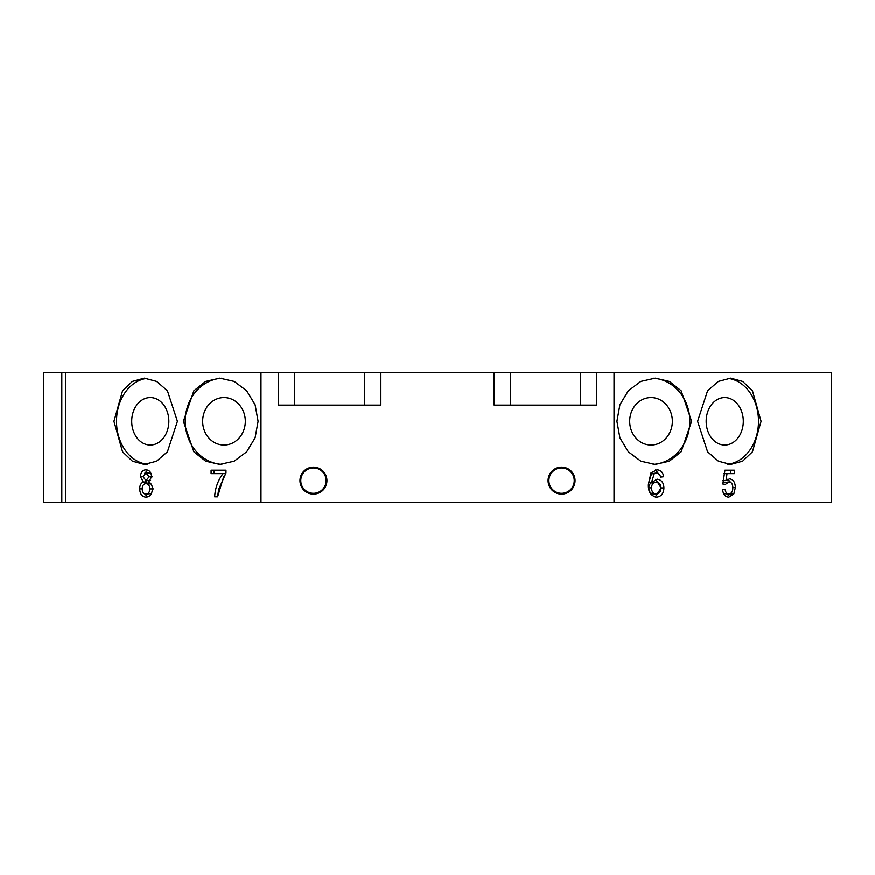 <?xml version="1.0" encoding="UTF-8"?>
<svg xmlns="http://www.w3.org/2000/svg" width="875" height="875" viewBox="0 0 875 875"><rect width="100%" height="100%" fill="white"/><g stroke="black" fill="none" stroke-linecap="round" stroke-linejoin="round"><path stroke-width="1.31" d="M299.961 480.648A13.486 13.486 0 0 0 313.447 494.134A13.486 13.486 0 0 0 326.922 480.648A13.486 13.486 0 0 0 313.447 467.163A13.486 13.486 0 0 0 299.961 480.648M300.77 480.648A12.677 12.677 0 0 0 313.447 493.325A12.677 12.677 0 0 0 326.113 480.648A12.677 12.677 0 0 0 313.447 467.972A12.677 12.677 0 0 0 300.77 480.648M548.078 480.648A13.486 13.486 0 0 0 561.553 494.134A13.486 13.486 0 0 0 575.039 480.648A13.486 13.486 0 0 0 561.553 467.163A13.486 13.486 0 0 0 548.078 480.648M548.887 480.648A12.677 12.677 0 0 0 561.553 493.325A12.677 12.677 0 0 0 574.23 480.648A12.677 12.677 0 0 0 561.553 467.972A12.677 12.677 0 0 0 548.887 480.648M43.75 494.134L43.75 467.163M672.35 421.323A23.734 21.328 -90 0 1 651.022 445.047A23.734 21.328 -90 0 1 629.683 421.323A23.734 21.328 -90 0 1 651.022 397.589A23.734 21.328 -90 0 1 672.35 421.323M653.155 378.23A43.148 38.784 -90 0 1 689.806 421.323A43.148 38.784 -90 0 1 653.155 464.406M616.908 421.323L619.894 437.85L628.337 451.85L640.795 461.191L655.211 464.472L669.364 461.191L681.122 451.861L691.611 421.323L681.133 390.786L669.375 381.456L655.211 378.164L640.795 381.445L628.337 390.786L619.905 404.764L616.908 421.323M743.302 421.323A23.734 18.572 -90 0 1 724.73 445.047A23.734 18.572 -90 0 1 706.158 421.323A23.734 18.572 -90 0 1 724.73 397.589A23.734 18.572 -90 0 1 743.302 421.323M727.792 378.35A43.148 33.775 -90 0 1 758.505 421.323A43.148 33.775 -90 0 1 727.792 464.286M697.594 421.323L707.58 451.85L718.364 461.191L730.691 464.472L742.634 461.191L752.434 451.861L761.075 421.323L752.445 390.786L742.645 381.456L730.691 378.164L718.353 381.445L707.58 390.786L697.594 421.323M245.317 421.323A23.734 21.328 -90 0 0 223.978 397.589A23.734 21.328 -90 0 0 202.65 421.323A23.734 21.328 -90 0 0 223.978 445.047A23.734 21.328 -90 0 0 245.317 421.323M221.845 378.23A43.148 38.784 -90 0 0 185.194 421.323A43.148 38.784 -90 0 0 221.845 464.406M258.092 421.323L255.106 404.786L246.663 390.786L234.205 381.445L219.789 378.164L205.636 381.445L193.878 390.775L183.389 421.323L193.867 451.85L205.625 461.18L219.789 464.472L234.205 461.191L246.663 451.85L255.095 437.872L258.092 421.323M168.842 421.323A23.734 18.572 -90 0 0 150.27 397.589A23.734 18.572 -90 0 0 131.698 421.323A23.734 18.572 -90 0 0 150.27 445.047A23.734 18.572 -90 0 0 168.842 421.323M147.208 378.35A43.148 33.775 -90 0 0 116.495 421.323A43.148 33.775 -90 0 0 147.208 464.286M177.406 421.323L167.42 390.786L156.636 381.445L144.309 378.164L132.366 381.445L122.566 390.775L113.925 421.323L122.555 451.85L132.355 461.18L144.309 464.472L156.647 461.191L167.42 451.85L177.406 421.323M218.63 489.497L217.602 496.836L214.638 496.836C215.195 488.086 217.973 480.364 222.983 473.67L211.094 473.67L211.094 470.214L225.98 470.214L225.98 473.003L218.63 489.497M143.391 482.038L140.416 476.667C140.777 472.27 142.614 469.995 145.95 469.864C149.33 470.017 151.222 472.314 151.627 476.755L148.652 482.038C151.091 483.197 152.338 485.505 152.414 488.983C152.02 494.178 149.877 496.912 145.983 497.175C142.089 496.891 139.989 494.123 139.661 488.895C139.705 485.352 140.941 483.066 143.391 482.038L147.066 482.038L145.195 480.484M260.98 502.228L65.844 502.228L65.844 372.772L260.98 372.772L260.98 502.228L614.02 502.228L614.02 372.772L831.25 372.772L831.25 502.228L614.02 502.228M663.611 476.777L660.658 477.127L659.597 474.359L656.753 472.97L654.216 473.78L651.427 482.748L657.092 479.194C661.456 479.817 663.731 482.738 663.906 487.955C663.709 493.522 661.27 496.595 656.611 497.175C650.683 495.983 647.948 491.662 648.408 484.203L650.967 472.927L656.95 469.864C660.778 470.05 663.009 472.358 663.611 476.777L660.592 476.798M722.586 489.573L725.178 489.223C725.452 492.231 726.677 493.839 728.842 494.069C731.5 493.653 732.834 491.564 732.823 487.791C732.802 484.127 731.478 482.191 728.853 481.961L725.43 484.389L722.848 484.039L724.916 470.214L734.333 470.214L734.333 473.67L727.016 473.67L725.998 480.648L729.564 478.855C733.272 479.467 735.197 482.377 735.339 487.583L733.841 493.905L728.831 497.175C725.211 496.945 723.133 494.408 722.586 489.573M43.75 502.228L61.797 502.228L61.797 372.772L43.75 372.772L43.75 502.228M65.844 372.772L61.797 372.772M260.98 372.772L294.569 372.772L294.569 405.136M364.678 405.136L364.678 372.772L294.569 372.772M364.678 372.772L510.322 372.772L510.322 405.136M580.431 405.136L580.431 372.772L510.322 372.772M580.431 372.772L614.02 372.772M65.844 502.228L61.797 502.228M596.619 372.772L596.619 405.136L494.134 405.136L494.134 372.772M380.866 372.772L380.866 405.136L278.381 405.136L278.381 372.772M723.581 493.62L728.842 494.069M728.853 481.961L723.045 482.748M724.916 470.214L730.625 470.214L730.625 473.67M727.016 473.67L723.406 473.67M725.998 480.648L722.4 480.648M727.792 479.281L730.57 482.344M735.339 487.583L732.823 487.583M730.198 493.795L726.972 496.88M733.841 493.905L730.133 493.905M656.753 472.97L651.503 473.78L648.747 482.748L651.427 482.748M654.216 473.78L651.503 473.78M655.714 479.358L661.084 487.955L655.2 497.055M663.906 487.955L661.084 487.955M655.539 469.984L660.789 476.777M656.261 482.311L653.527 482.311C650.573 482.573 648.977 484.422 648.747 487.878C648.933 491.619 650.562 493.675 653.647 494.069L656.381 494.069C659.389 493.686 660.92 491.684 660.964 488.053C660.877 484.466 659.312 482.552 656.261 482.311C653.275 482.573 651.656 484.433 651.427 487.878C651.602 491.619 653.253 493.686 656.381 494.069M648.747 487.878L651.427 487.878M223.814 476.328L217.602 496.836M213.916 473.67L213.916 470.214L225.98 470.214M225.662 473.67L222.983 473.67M140.416 476.667L142.931 476.667L146.005 480.583L149.045 476.842L145.983 472.97L142.931 476.678M144.802 473.189L147.777 470.17M147.82 496.902L144.397 493.653M139.661 488.895L142.177 488.895M144.681 483.908L147.066 482.038M151.047 484.017L145.917 483.689C143.566 483.897 142.319 485.614 142.177 488.83C142.297 492.122 143.566 493.861 145.994 494.069L151.386 493.609M146.005 480.583L150.577 480.452M150.916 473.277L145.983 472.97M152.655 476.842L149.045 476.842M153.42 488.939L149.822 488.939C149.658 485.636 148.356 483.886 145.917 483.689M145.994 494.069C148.389 493.894 149.669 492.177 149.822 488.939"/></g></svg>
